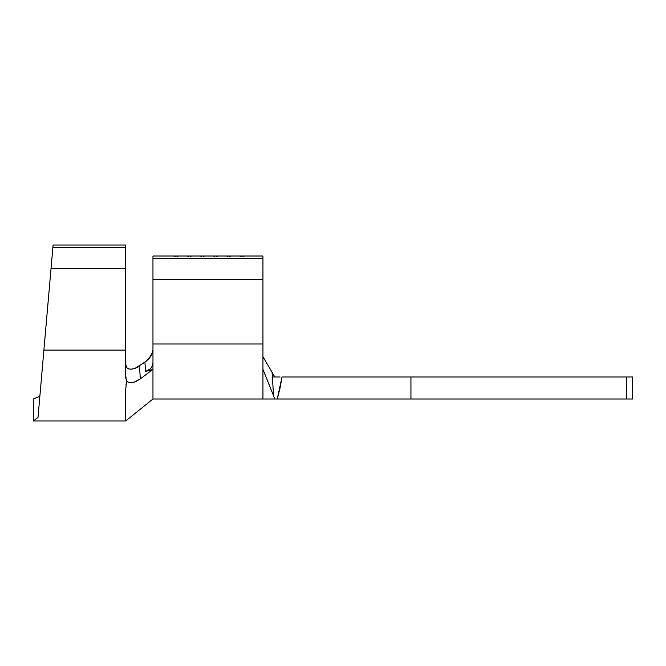 <?xml version="1.0" encoding="UTF-8"?>
<svg xmlns="http://www.w3.org/2000/svg" width="666" height="666" viewBox="0 0 666 666"><rect width="100%" height="100%" fill="white"/><g stroke="black" fill="none" stroke-linecap="round" stroke-linejoin="round"><path stroke-width="1" d="M40.201 392.382L43.898 350.1L125.683 350.1L125.683 377.522L125.683 268.398L125.683 350.1L43.898 350.1L51.049 268.398L125.683 268.398L125.683 247.411L125.683 268.398L51.049 268.398L52.889 247.411L125.683 247.411L125.683 245.013L53.097 245.013L125.683 245.013L125.683 247.411L52.889 247.411L53.097 245.013L38.012 417.382C37.596 422.169 37.596 422.169 38.012 417.382L40.201 392.382L38.012 417.382L39.86 396.262L33.3 398.992L39.86 396.262L39.952 395.238M274.051 375.716L272.078 372.294L273.576 395.887L274.817 398.992L262.945 369.314L262.945 258.366L152.964 258.366L152.964 256.01L186.613 256.01L152.964 256.01L152.964 258.366L262.945 258.366L262.945 256.01L186.613 256.01L262.945 256.01L262.945 369.314L273.576 395.887L272.078 372.294L262.945 356.651L274.817 376.989L274.051 375.716L274.817 376.989L280.086 376.989M152.964 356.651L152.964 398.992L152.964 369.314L145.546 371.511L152.964 369.314L140.326 378.921L152.964 369.314L152.964 356.651M132.159 369.122L128.938 369.039L126.565 367.59L125.683 363.877L126.565 367.59L128.58 368.939L131.26 369.222L134.973 368.381L144.93 362.221L145.546 371.511L150.583 368.614L152.356 365.917L152.964 362.787L152.964 343.997L262.945 343.997L152.964 343.997L152.964 279.329L262.945 279.329L152.964 279.329L152.964 258.366L152.964 362.787L152.356 365.917L150.583 368.614L145.546 371.511L144.93 362.221L148.993 358.599L152.606 352.256L152.964 349.825L152.264 353.305L150.433 356.76L147.869 359.79M280.103 387.77L281.885 377.772M33.3 420.987L38.012 417.382L33.3 420.987L33.3 398.992L33.3 420.987L125.683 420.987L125.683 390.051L125.683 420.987L152.964 398.992L262.945 398.992L262.945 369.314L262.945 398.992L277.264 398.992L282.001 376.989L410.939 376.989L410.939 398.992L277.264 398.992L280.036 388.103M282.001 376.989L410.939 376.989L410.939 398.992L626.348 398.992L626.348 376.989L410.939 376.989L632.7 376.989L632.7 398.992L626.348 398.992L626.348 376.989L632.7 376.989L632.7 398.992L274.817 398.992M274.817 376.989L272.153 376.989L272.194 378.205M146.437 361.072L135.123 368.323M135.781 368.057L139.485 365.992L140.326 378.921L135.981 381.501L131.535 382.734L128.363 382.401L126.523 381.094L125.991 384.765M125.683 390.051L126.523 381.094L125.683 375.566M41.3 379.811L41.525 377.297M42.815 362.495L43.29 357.068M52.889 247.411L53.097 245.013M139.485 365.992L140.326 378.921L134.424 382.101M132.526 382.592L129.062 382.609L126.523 381.094L125.683 377.522M242.924 256.385L244.688 256.01L242.924 256.385M239.402 256.01L241.167 256.385L239.402 256.01M229.728 256.385L231.485 256.01L229.728 256.385M226.207 256.01L227.963 256.385L226.207 256.01M216.533 256.385L218.29 256.01L216.533 256.385M213.012 256.01L214.768 256.385L213.012 256.01M203.33 256.385L205.095 256.01L203.33 256.385M199.808 256.01L201.573 256.385L199.808 256.01M190.135 256.385L191.891 256.01L190.135 256.385M186.613 256.01L188.378 256.385L186.613 256.01M176.94 256.385L178.696 256.01L176.94 256.385M173.418 256.01L175.175 256.385L173.418 256.01M38.012 417.382C37.596 422.169 37.596 422.169 38.012 417.382"/></g></svg>
